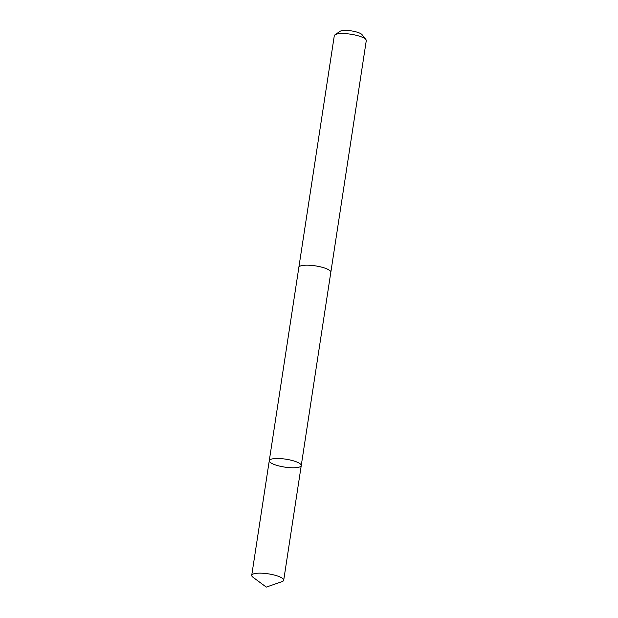 <?xml version="1.0" encoding="UTF-8"?>
<svg xmlns="http://www.w3.org/2000/svg" width="618" height="618" viewBox="0 0 618 618"><rect width="100%" height="100%" fill="white"/><g stroke="black" fill="none" stroke-linecap="round" stroke-linejoin="round"><path stroke-width="0.93" d="M298.842 267.501A16.176 3.994 8.7 0 1 298.849 267.378A16.168 3.994 8.7 0 1 309.031 265.23A16.168 3.994 8.7 0 1 330.823 272.268L301.244 465.586A16.176 3.994 -171.3 0 0 279.452 458.541A16.176 3.994 -171.3 0 0 269.27 460.696A16.176 3.994 -171.3 0 0 284.651 467.092A16.176 3.994 -171.3 0 0 301.244 465.586A16.176 3.994 -171.3 0 0 279.452 458.541A16.176 3.994 -171.3 0 0 269.27 460.696L251.727 575.343A16.176 3.994 8.7 0 1 261.908 573.195A16.176 3.994 8.7 0 1 283.708 580.24A16.176 3.994 8.7 0 1 281.939 581.685L266.288 587.1L252.978 577.251A16.176 3.994 8.7 0 1 251.727 575.343M269.27 460.696L298.857 267.378A16.176 3.994 8.7 0 1 315.443 265.871A16.176 3.994 8.7 0 1 330.831 272.268A16.176 3.994 8.7 0 1 330.808 272.391M298.849 267.378L334.292 35.736A16.176 3.994 8.7 0 1 334.979 34.809A16.176 3.994 8.7 0 1 350.893 34.229A16.176 3.994 8.7 0 1 365.902 39.544A16.176 3.994 8.7 0 1 366.273 40.626L330.831 272.268M334.979 34.809L340.078 31.309A11.51 2.843 8.7 0 1 351.403 30.9A11.51 2.843 8.7 0 1 362.078 34.678L365.902 39.544M282.333 581.53L266.288 587.1M301.244 465.586L283.708 580.24"/></g></svg>
